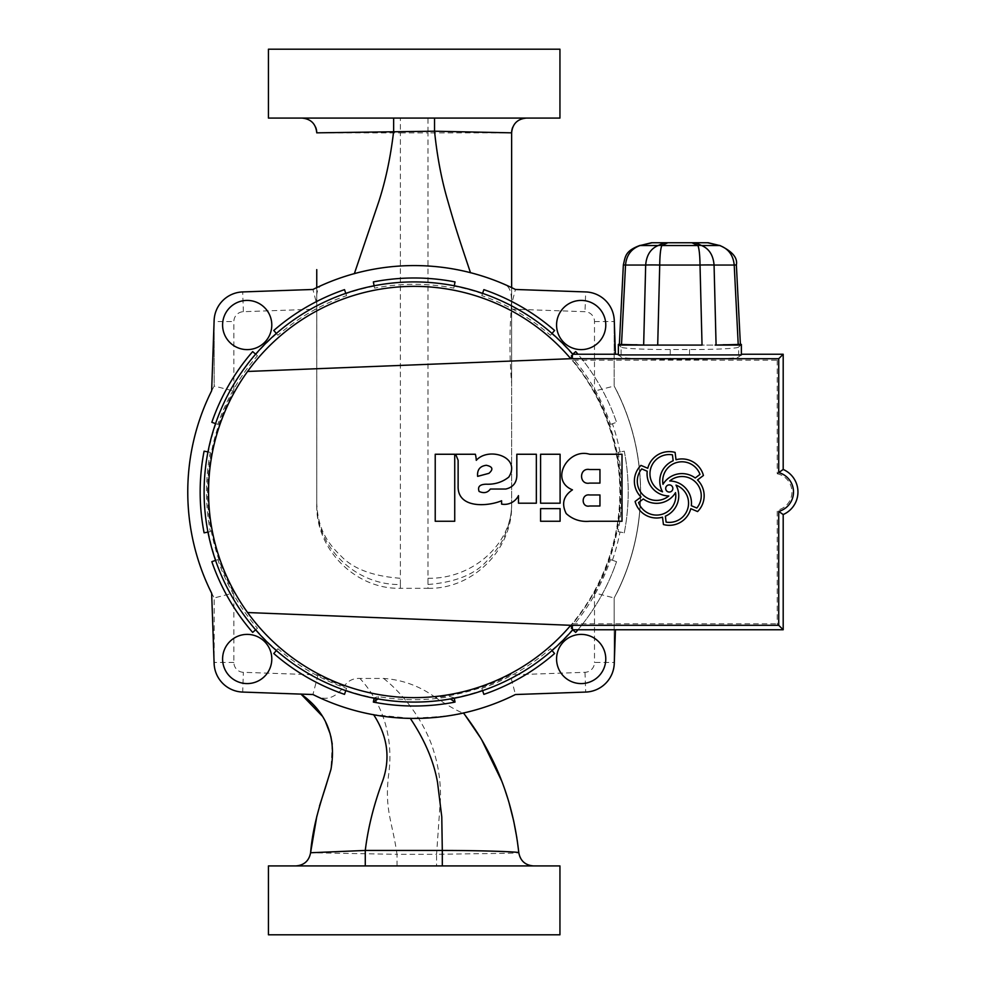 <?xml version="1.0" encoding="UTF-8"?>
<svg xmlns="http://www.w3.org/2000/svg" width="984" height="984" viewBox="0 0 984 984"><rect width="100%" height="100%" fill="white"/><g stroke="black" fill="none" stroke-linecap="round" stroke-linejoin="round"><path stroke-width="0.74" stroke-dasharray="4.92 3.69" d="M640.104 245.385L651.506 242.74M708.234 242.74L652.109 242.74M719.624 245.385L719.599 245.52C728.381 248.657 733.252 255.163 734.212 265.04L738.246 345.077L740.423 345.077L722.723 344.4M736.376 264.93L714.064 265.04C713.24 255.163 709.07 248.657 701.555 245.52A16.236 13.702 -65.1 0 0 697.914 245.52C699.181 248.657 699.882 255.163 700.018 265.04L702.035 345.077L738.246 345.077L738.209 344.4M740.386 344.4L740.423 345.077M691.469 503.144A22.177 22.177 0 0 1 691.321 505.702L696.82 508.027A19.225 19.225 0 0 0 669.735 480.967A22.177 22.177 0 0 1 691.469 503.144M699.981 474.386A19.225 19.225 0 0 0 662.995 484.312A22.177 22.177 0 0 1 695.221 477.99L699.981 474.386M672.429 454.829A19.225 19.225 0 0 0 662.527 491.816A22.177 22.177 0 0 1 673.167 460.758L672.429 454.829M641.716 468.913A19.225 19.225 0 0 0 668.8 495.973A22.177 22.177 0 0 1 647.214 471.238L641.716 468.913M678.751 495.825A22.177 22.177 0 0 1 665.369 516.182L666.106 522.11A19.225 19.225 0 0 0 675.996 485.124A22.177 22.177 0 0 1 678.751 495.825M665.688 488.47A3.579 3.579 0 0 0 669.268 492.049A3.579 3.579 0 0 0 672.847 488.47A3.579 3.579 0 0 0 669.268 484.891A3.579 3.579 0 0 0 665.688 488.47M634.372 481.151A22.177 22.177 0 0 0 641.027 496.994L635.111 501.459A22.177 22.177 0 0 0 662.515 517.19L663.437 524.534A22.177 22.177 0 0 0 690.768 508.679L697.582 511.557A22.177 22.177 0 0 0 697.508 479.958L703.425 475.493A22.177 22.177 0 0 0 676.008 459.749L675.098 452.406A22.177 22.177 0 0 0 647.767 468.273L640.941 465.383A22.177 22.177 0 0 0 634.372 481.151M208.399 492A205.791 205.791 0 0 0 414.19 697.791A205.791 205.791 0 0 0 619.981 492A205.791 205.791 0 0 0 414.19 286.209A205.791 205.791 0 0 0 208.399 492M572.799 629.76L572.651 623.807A206.111 206.111 0 0 0 572.651 360.193L777.225 360.193L783.19 354.24M741.37 354.916L738.652 356.946A49.2 2.571 -0 0 1 689.526 359.394L670.215 359.394A49.2 2.571 -0 0 1 621.076 356.946L618.37 354.916M572.799 354.24L572.651 360.193M777.225 360.193L777.225 473.771L783.19 469.454M777.225 473.771A18.647 18.647 0 0 1 777.225 510.229L777.225 623.807L783.19 629.76M572.651 623.807L777.225 623.807M783.19 514.546L777.225 510.229M570.757 358.705A205.619 205.619 0 0 0 247.599 371.46L570.757 358.705M247.599 612.54A205.619 205.619 0 0 0 570.757 625.295L247.599 612.54M643.315 498.949L638.554 502.553A19.225 19.225 0 0 0 675.528 492.627A22.177 22.177 0 0 1 643.315 498.949M589.625 454.251C568.026 447.659 549.195 480.463 572.454 489.847C563.414 495.924 561.335 503.833 566.206 513.574C572.75 519.515 580.548 522.073 589.625 521.262L622.011 521.262L622.011 454.251L589.625 454.251M599.957 494.964L589.625 494.964C580.954 493.611 581.101 507.867 589.625 505.997L599.957 505.997L599.957 494.964M589.625 483.095L599.957 483.095L599.957 469.516L589.625 469.516C578.826 467.462 578.936 485.223 589.625 483.095M518.482 503.205L536.341 503.205L536.341 454.251L516.821 454.251L516.821 473.661C517.19 482.123 513.5 487.252 505.776 489.036L490.364 489.036C487.621 492.775 483.857 493.587 479.097 491.447C477.4 486.736 479.811 484.312 486.342 484.202C494.866 484.534 502.344 482.16 508.789 477.092C521.557 456.761 488.372 446.576 476.281 460.327A30.824 30.824 0 0 0 475.37 454.251L455.678 454.251L458.126 460.327L458.126 485.825C457.166 508.568 487.228 506.76 501.606 500.758L501.606 504.115A15.646 15.646 0 0 0 518.482 495.628L518.482 503.205M477.634 476.354L488.876 473.353C493.574 469.331 492.713 466.637 486.305 465.284C479.934 466.108 477.043 469.798 477.634 476.354M560.093 454.251L540.585 454.251L540.585 503.205L560.093 503.205L560.093 454.251M540.585 508.63L540.585 521.262L560.093 521.262L560.093 508.63L540.585 508.63M435.223 454.251L435.223 521.262L454.731 521.262L454.731 454.251L435.223 454.251M741.37 354.24L741.37 344.4L738.652 347.106L738.652 356.946M738.652 347.106A49.2 2.571 -0 0 1 689.526 349.554L670.215 349.554A49.2 2.571 -0 0 1 621.076 347.106L621.076 356.946M621.076 347.106L618.37 344.4L618.37 354.24M637.005 344.4L629.452 345.077L730.276 345.077M657.706 345.077L702.035 345.077L657.706 345.077L659.723 265.04C659.858 255.163 660.559 248.657 661.826 245.52A16.236 13.702 65.1 0 0 658.185 245.52C650.658 248.657 646.488 255.163 645.676 265.04L643.659 345.077L657.706 345.077M629.452 345.077L621.494 345.077C618.616 345.077 618.616 345.077 621.494 345.077C618.616 345.077 618.616 345.077 621.494 345.077L643.659 345.077M623.352 264.93L625.529 265.04C626.476 255.163 631.347 248.657 640.141 245.52L658.185 245.52L664.163 242.74M716.081 345.077L714.064 265.04A16.236 0.713 -1.4 0 0 700.018 265.04L659.723 265.04A16.236 0.713 1.4 0 0 645.676 265.04L625.529 265.04L621.519 344.4M222.593 325.015A24.6 24.6 0 0 0 247.193 349.615A24.6 24.6 0 0 0 271.793 325.015A24.6 24.6 0 0 0 247.193 300.415A24.6 24.6 0 0 0 222.593 325.015M556.575 325.015A24.6 24.6 0 0 0 581.175 349.615A24.6 24.6 0 0 0 605.775 325.015A24.6 24.6 0 0 0 581.175 300.415A24.6 24.6 0 0 0 556.575 325.015M556.575 658.985A24.6 24.6 0 0 0 581.175 683.585A24.6 24.6 0 0 0 605.775 658.985A24.6 24.6 0 0 0 581.175 634.385A24.6 24.6 0 0 0 556.575 658.985M222.593 658.985A24.6 24.6 0 0 0 247.193 683.585A24.6 24.6 0 0 0 271.793 658.985A24.6 24.6 0 0 0 247.193 634.385A24.6 24.6 0 0 0 222.593 658.985M618.05 531.631L624.274 532.836A214.02 214.02 0 0 0 624.274 451.164L618.05 452.369A207.685 207.685 0 0 1 618.05 531.631L624.274 532.836A214.02 214.02 0 0 0 624.274 451.164L618.05 452.369M640.609 492A226.418 226.418 0 0 0 616.71 390.759A226.418 226.418 0 0 1 616.71 593.241A226.418 226.418 0 0 0 640.609 492M619.846 492A205.656 205.656 0 0 0 414.19 286.344A205.656 205.656 0 0 0 208.534 492A205.656 205.656 0 0 0 414.19 697.656A205.656 205.656 0 0 0 619.846 492M619.994 452A209.653 209.653 0 0 0 612.417 423.747L616.55 422.321A214.02 214.02 0 0 0 575.714 351.596L570.929 355.753A207.685 207.685 0 0 1 610.56 424.387L612.417 423.747M572.417 354.449A209.653 209.653 0 0 0 551.741 333.773L554.595 330.476A214.02 214.02 0 0 0 483.87 289.64L481.803 295.63A207.685 207.685 0 0 1 550.437 335.261L551.741 333.773M482.443 293.761A209.653 209.653 0 0 0 454.19 286.196L455.026 281.916A214.02 214.02 0 0 0 373.354 281.916L374.56 288.127A207.685 207.685 0 0 1 453.821 288.127L454.19 286.196M374.178 286.196A209.653 209.653 0 0 0 345.925 293.761L344.511 289.64A214.02 214.02 0 0 0 273.773 330.476L277.931 335.261A207.685 207.685 0 0 1 346.577 295.63L345.925 293.761M276.639 333.773A209.653 209.653 0 0 0 255.951 354.449L252.667 351.596A214.02 214.02 0 0 0 211.831 422.321L217.821 424.387A207.685 207.685 0 0 1 257.451 355.753L255.951 354.449M215.951 423.747A209.653 209.653 0 0 0 208.387 452L204.094 451.164A214.02 214.02 0 0 0 204.094 532.836L208.387 532A209.653 209.653 0 0 0 215.951 560.253L211.831 561.679A214.02 214.02 0 0 0 252.667 632.404L255.951 629.551A209.653 209.653 0 0 0 276.639 650.227L273.773 653.524A214.02 214.02 0 0 0 344.511 694.36L345.925 690.239A209.653 209.653 0 0 0 374.178 697.804L374.104 698.222M208.387 532L210.318 531.631A207.685 207.685 0 0 1 210.318 452.369L208.387 452M615.443 629.76L614.262 663.499A29.618 29.618 0 0 1 585.689 692.072L515.432 694.532A226.418 226.418 0 0 1 312.949 694.532L242.679 692.072A29.618 29.618 0 0 1 214.118 663.499L211.658 593.241A226.418 226.418 0 0 1 211.658 390.759L214.118 320.501A29.618 29.618 0 0 1 242.679 291.928L312.949 289.468A226.418 226.418 0 0 1 515.432 289.468L585.689 291.928A29.618 29.618 0 0 1 614.262 320.501L615.443 354.24M454.276 698.222L454.19 697.804A209.653 209.653 0 0 0 482.443 690.239L483.87 694.36A214.02 214.02 0 0 0 554.595 653.524L551.741 650.227A209.653 209.653 0 0 0 572.417 629.551L575.714 632.404A214.02 214.02 0 0 0 616.55 561.679L612.417 560.253A209.653 209.653 0 0 0 619.994 532M255.951 629.551L257.451 628.247A207.685 207.685 0 0 1 217.821 559.613L215.951 560.253M345.925 690.239L346.577 688.37A207.685 207.685 0 0 1 277.931 648.739L276.639 650.227M454.19 697.804L449.934 696.586A207.685 207.685 0 0 1 378.446 696.586L374.178 697.804M551.741 650.227L550.437 648.739A207.685 207.685 0 0 1 481.803 688.37L482.443 690.239M612.417 560.253L610.56 559.613A207.685 207.685 0 0 1 570.929 628.247L572.417 629.551M378.446 696.586L377.991 698.923A210.072 210.072 0 0 0 450.389 698.923L449.934 696.586M552.012 650.547L550.437 648.739M481.803 688.37L482.578 690.633M577.977 629.76A214.02 214.02 0 0 0 616.55 561.679L610.56 559.613M570.929 628.247L572.737 629.821M572.737 354.178L570.929 355.753M610.56 424.387L616.55 422.321A214.02 214.02 0 0 0 577.977 354.24M482.578 293.367L481.803 295.63M550.437 335.261L552.012 333.453M374.104 285.778L374.56 288.127M453.821 288.127L454.276 285.778M276.356 333.453L277.931 335.261M346.577 295.63L345.79 293.367M215.545 423.6L217.821 424.387M257.451 355.753L255.631 354.178M207.968 532.086L210.318 531.631M210.318 452.369L207.968 451.914M255.631 629.821L257.451 628.247M217.821 559.613L215.545 560.4M345.79 690.633L346.577 688.37M277.931 648.739L276.356 650.547M450.475 865.92L304.868 865.92M268.435 865.92L559.945 865.92M268.435 934.8L559.945 934.8M268.435 118.08L559.945 118.08M268.435 49.2L559.945 49.2M316.774 309.136L316.762 304.216L312.974 289.579L242.691 292.027A29.52 29.52 0 0 0 214.192 321.534L214.192 386.048A226.32 226.32 0 0 0 214.192 597.952A226.32 226.32 0 0 1 214.192 386.048L233.872 391.066L233.872 321.534A9.84 9.84 0 0 1 243.38 311.694L316.774 309.136L316.75 504.669C315.655 549.33 355.507 589.404 400.39 588.309L400.39 584.496C355.507 585.566 315.655 546.575 316.75 503.119L316.75 504.669M318.041 674.913L312.974 694.421A226.32 226.32 0 0 0 315.36 695.602A226.32 226.32 0 0 1 312.974 694.421L242.691 691.973L312.974 694.421A226.32 226.32 0 0 0 515.407 694.421L510.327 674.913A206.64 206.64 0 0 1 435.506 697.533C448.692 706.069 457.855 711.223 462.972 712.994L463.402 712.908C459.54 715.061 441.816 716.856 410.23 718.283L373.6 714.655C351.571 710.497 331.362 703.745 312.974 694.421L315.36 695.602C325.802 701.137 335.384 698.062 344.105 686.389A206.64 206.64 0 0 1 318.041 674.913L243.38 672.306A9.84 9.84 0 0 1 233.872 662.466L233.872 592.934A206.64 206.64 0 0 1 233.872 391.066M316.762 304.216C315.938 294.191 317.352 288.029 321.03 285.741A226.32 226.32 0 0 0 312.974 289.579A226.32 226.32 0 0 1 515.407 289.579L585.689 292.027A29.52 29.52 0 0 1 614.176 321.534L614.176 386.048L614.176 321.534A29.52 29.52 0 0 0 585.689 292.027L515.407 289.579A226.32 226.32 0 0 0 505.948 285.114C510.315 287.734 512.098 294.511 511.299 305.421L515.407 289.579A226.32 226.32 0 0 0 505.948 285.114C497.695 281.178 485.887 277.07 470.524 272.802C431.767 263.011 393.034 263.331 354.326 273.737C339.64 278.078 328.533 282.076 321.03 285.741M614.176 597.952A226.32 226.32 0 0 0 614.176 386.048L594.496 391.066A206.64 206.64 0 0 1 594.496 592.934L614.176 597.952A226.32 226.32 0 0 0 614.176 386.048A226.32 226.32 0 0 1 614.176 597.952L614.176 662.466L614.176 597.952M585 672.306L585.689 691.973L515.407 694.421A226.32 226.32 0 0 1 462.972 712.994A226.32 226.32 0 0 0 515.407 694.421L585.689 691.973A29.52 29.52 0 0 0 614.176 662.466A29.52 29.52 0 0 1 585.689 691.973A29.52 29.52 0 0 0 614.176 662.466L594.496 662.466A9.84 9.84 0 0 1 585 672.306L510.327 674.913M435.506 697.533C420.008 686.18 402.714 679.809 383.637 678.431L359.923 678.431C353.121 678.148 347.844 680.805 344.105 686.389M400.39 118.08L526.391 118.08L400.39 118.08L400.39 132.877L427.991 132.877L427.991 588.309L400.39 588.309M427.991 588.309C472.64 589.404 512.726 549.539 511.631 504.669L511.631 383.625C509.54 358.853 509.404 334.019 511.2 309.124L585 311.694A9.84 9.84 0 0 1 594.496 321.534L594.496 391.066M233.872 662.466L214.192 662.466L214.192 597.952L214.192 662.466A29.52 29.52 0 0 0 242.691 691.973A29.52 29.52 0 0 1 214.192 662.466A29.52 29.52 0 0 0 242.691 691.973L243.38 672.306M312.974 289.579L242.691 292.027A29.52 29.52 0 0 0 214.192 321.534L214.192 386.048M511.299 305.421L511.2 309.124M187.87 492A226.32 226.32 0 0 0 214.192 597.952L233.872 592.934M511.631 504.669L511.631 132.84L427.991 132.877L427.991 118.08M511.631 287.611L511.631 383.625M316.75 373.686L316.75 287.611M316.75 269.628L316.75 503.119C317.795 523.525 322.912 538.875 341.214 556.243C353.317 568.912 373.034 576.255 400.39 578.272L400.39 132.877L316.75 132.84M427.991 584.496C455.346 582.307 475.063 574.361 487.154 560.646C496.6 550.573 502.639 541.778 505.259 534.263C509.675 523.414 511.803 513.033 511.631 503.119C512.726 543.242 472.873 579.256 427.991 578.272M383.637 678.431C406.097 696.291 426.429 725.331 434.178 752.649C438.397 766.265 440.524 781.099 440.561 797.151L436.576 854.309L397.019 854.321C392.186 820.508 384.092 809.34 388.889 772.661C392.948 741.161 385.187 706.008 359.923 678.431M295.913 865.92L436.576 865.92L436.576 854.309C480.413 853.583 519.613 853.349 518.802 852.71L518.568 850.643M517.24 840.434L516.797 837.507M509.109 802.969L507.805 798.627M504.817 789.488L501.742 781.087M481.803 740.017L480.278 737.483M464.915 714.901L463.402 712.908M322.137 715.958L325.692 722.244M330.206 733.941L330.808 736.229M332.248 744.113L330.968 769.304M324.966 789.057L324.671 789.906M319.468 806.105L316.885 815.933M397.019 865.92L397.019 854.321L310.587 852.747M307.635 119.199A14.76 14.76 0 0 1 315.618 127.194M512.75 127.194A14.76 14.76 0 0 1 520.733 119.199M707.631 242.74L719.599 245.52L701.555 245.52L695.565 242.74M689.526 349.554L689.526 359.394M670.215 349.554L670.215 359.394M691.924 242.74L697.914 245.52L661.826 245.52L667.804 242.74M594.496 592.934L594.496 662.466M594.496 321.534L614.176 321.534A29.52 29.52 0 0 0 585.689 292.027L585 311.694M243.38 311.694L242.691 292.027A29.52 29.52 0 0 0 214.192 321.534L233.872 321.534M400.39 584.496L400.39 578.272M619.354 344.4L619.317 345.077"/><path stroke-width="1.48" d="M652.109 242.74L640.141 245.52L651.506 242.74L708.234 242.74L719.599 245.52L707.631 242.74M738.209 344.4L734.212 265.04L736.376 264.93L740.386 344.4M691.469 503.144A22.177 22.177 0 0 1 691.321 505.702L696.82 508.027A19.225 19.225 0 0 0 669.735 480.967A22.177 22.177 0 0 1 691.469 503.144M699.981 474.386A19.225 19.225 0 0 0 662.995 484.312A22.177 22.177 0 0 1 695.221 477.99L699.981 474.386M672.429 454.829A19.225 19.225 0 0 0 662.527 491.816A22.177 22.177 0 0 1 673.167 460.758L672.429 454.829M641.716 468.913A19.225 19.225 0 0 0 668.8 495.973A22.177 22.177 0 0 1 647.214 471.238L641.716 468.913M678.751 495.825A22.177 22.177 0 0 1 665.369 516.182L666.106 522.11A19.225 19.225 0 0 0 675.996 485.124A22.177 22.177 0 0 1 678.751 495.825M665.688 488.47A3.579 3.579 0 0 0 669.268 492.049A3.579 3.579 0 0 0 672.847 488.47A3.579 3.579 0 0 0 669.268 484.891A3.579 3.579 0 0 0 665.688 488.47M634.372 481.151A22.177 22.177 0 0 0 641.027 496.994L635.111 501.459A22.177 22.177 0 0 0 662.515 517.19L663.437 524.534A22.177 22.177 0 0 0 690.768 508.679L697.582 511.557A22.177 22.177 0 0 0 697.508 479.958L703.425 475.493A22.177 22.177 0 0 0 676.008 459.749L675.098 452.406A22.177 22.177 0 0 0 647.767 468.273L640.941 465.383A22.177 22.177 0 0 0 634.372 481.151M247.599 612.54L570.757 625.295L778.725 625.295L778.725 511.409A20.135 20.135 0 0 0 778.725 472.591L778.725 358.705L570.757 358.705A205.619 205.619 0 0 0 208.559 492A205.619 205.619 0 0 0 570.757 625.295L572.799 629.76L783.19 629.76L783.19 514.546A24.6 24.6 0 0 0 783.19 469.454L783.19 354.24L741.37 354.24M618.37 354.24L572.799 354.24A210.084 210.084 0 0 0 204.106 492A210.084 210.084 0 0 0 572.799 629.76M618.37 345.077L644.594 345.077L618.37 344.4L618.37 354.916L741.37 354.916L741.37 344.4L715.134 345.077L741.37 345.077M247.599 371.46L570.757 358.705L572.799 354.24M778.725 358.705L783.19 354.24M778.725 625.295L783.19 629.76M778.725 511.409L783.19 514.546M778.725 472.591L783.19 469.454M435.223 454.251L435.223 521.262L454.731 521.262L454.731 454.251L435.223 454.251M540.585 508.63L540.585 521.262L560.093 521.262L560.093 508.63L540.585 508.63M560.093 454.251L540.585 454.251L540.585 503.205L560.093 503.205L560.093 454.251M518.482 503.205L536.341 503.205L536.341 454.251L516.821 454.251L516.821 473.661C517.19 482.123 513.5 487.252 505.776 489.036L490.364 489.036C487.621 492.775 483.857 493.587 479.097 491.447C477.4 486.736 479.811 484.312 486.342 484.202C494.866 484.534 502.344 482.16 508.789 477.092C521.557 456.761 488.372 446.576 476.281 460.327A30.824 30.824 0 0 0 475.37 454.251L455.678 454.251L458.126 460.327L458.126 485.825C457.166 508.568 487.228 506.76 501.606 500.758L501.606 504.115A15.646 15.646 0 0 0 518.482 495.628L518.482 503.205M589.625 454.251C568.026 447.659 549.195 480.463 572.454 489.847C563.414 495.924 561.335 503.833 566.206 513.574C572.75 519.515 580.548 522.073 589.625 521.262L622.011 521.262L622.011 454.251L589.625 454.251M638.554 502.553A19.225 19.225 0 0 0 675.528 492.627A22.177 22.177 0 0 1 643.315 498.949L638.554 502.553M599.957 483.095L599.957 469.516L589.625 469.516C578.826 467.462 578.936 485.223 589.625 483.095L599.957 483.095M589.625 494.964C580.954 493.611 581.101 507.867 589.625 505.997L599.957 505.997L599.957 494.964L589.625 494.964M488.876 473.353C493.574 469.331 492.713 466.637 486.305 465.284C479.934 466.108 477.043 469.798 477.634 476.354L488.876 473.353M644.594 345.077L657.706 345.077L644.594 345.077M695.565 242.74L701.555 245.52C709.07 248.657 713.24 255.163 714.064 265.04A16.236 0.713 178.6 0 0 700.018 265.04L702.035 345.077L657.706 345.077L659.723 265.04A16.236 0.713 -178.6 0 0 645.676 265.04C646.488 255.163 650.658 248.657 658.185 245.52L664.163 242.74M716.081 345.003L714.064 265.04L734.212 265.04C733.252 255.163 728.381 248.657 719.599 245.52L701.555 245.52A16.236 13.702 114.9 0 0 697.914 245.52L691.924 242.74M667.804 242.74L661.826 245.52C660.559 248.657 659.858 255.163 659.723 265.04L700.018 265.04C699.882 255.163 699.181 248.657 697.914 245.52L661.826 245.52A16.236 13.702 -114.9 0 0 658.185 245.52L640.141 245.52C631.347 248.657 626.476 255.163 625.529 265.04L623.352 264.93L619.354 344.4M222.593 325.015A24.6 24.6 0 0 0 247.193 349.615A24.6 24.6 0 0 0 271.793 325.015A24.6 24.6 0 0 0 247.193 300.415A24.6 24.6 0 0 0 222.593 325.015M556.575 325.015A24.6 24.6 0 0 0 581.175 349.615A24.6 24.6 0 0 0 605.775 325.015A24.6 24.6 0 0 0 581.175 300.415A24.6 24.6 0 0 0 556.575 325.015M556.575 658.985A24.6 24.6 0 0 0 581.175 683.585A24.6 24.6 0 0 0 605.775 658.985A24.6 24.6 0 0 0 581.175 634.385A24.6 24.6 0 0 0 556.575 658.985M222.593 658.985A24.6 24.6 0 0 0 247.193 683.585A24.6 24.6 0 0 0 271.793 658.985A24.6 24.6 0 0 0 247.193 634.385A24.6 24.6 0 0 0 222.593 658.985M615.443 354.24L614.262 320.501A29.618 29.618 0 0 0 585.689 291.928L515.432 289.468A226.418 226.418 0 0 0 312.949 289.468L242.679 291.928A29.618 29.618 0 0 0 214.118 320.501L211.658 390.759A226.418 226.418 0 0 0 211.658 593.241L214.118 663.499A29.618 29.618 0 0 0 242.679 692.072L312.949 694.532A226.418 226.418 0 0 0 515.432 694.532L585.689 692.072A29.618 29.618 0 0 0 614.262 663.499L615.443 629.76M374.104 698.222L373.354 702.084A214.02 214.02 0 0 0 455.026 702.084L454.276 698.222M450.389 698.923L455.026 702.084M377.991 698.923L373.354 702.084M482.578 690.633L483.87 694.36A214.02 214.02 0 0 0 554.595 653.524L552.012 650.547M572.737 629.821L575.714 632.404A214.02 214.02 0 0 0 577.977 629.76M577.977 354.24A214.02 214.02 0 0 0 575.714 351.596L572.737 354.178M552.012 333.453L554.595 330.476A214.02 214.02 0 0 0 483.87 289.64L482.578 293.367M454.276 285.778L455.026 281.916A214.02 214.02 0 0 0 373.354 281.916L374.104 285.778M345.79 293.367L344.511 289.64A214.02 214.02 0 0 0 273.773 330.476L276.356 333.453M255.631 354.178L252.667 351.596A214.02 214.02 0 0 0 211.831 422.321L215.545 423.6M207.968 451.914L204.094 451.164A214.02 214.02 0 0 0 204.094 532.836L207.968 532.086M215.545 560.4L211.831 561.679A214.02 214.02 0 0 0 252.667 632.404L255.631 629.821M276.356 650.547L273.773 653.524A214.02 214.02 0 0 0 344.511 694.36L345.79 690.633M316.885 815.933L310.587 852.747L365.273 850.447L365.273 865.92M414.19 865.92L268.435 865.92L268.435 934.8L559.945 934.8L559.945 865.92L414.19 865.92M559.945 118.08L268.435 118.08L268.435 49.2L559.945 49.2L559.945 118.08M470.524 272.802C458.532 237.119 455.149 226.714 447.732 200.711C441.545 179.666 437.142 156.505 434.534 131.204L511.631 132.84L511.631 287.611M316.75 287.611L316.75 269.628M393.649 118.08L393.649 131.204C390.623 157.034 385.642 180.613 378.68 201.966L354.326 273.737M434.534 118.08L434.534 131.204L316.75 132.84A14.76 14.76 0 0 0 315.618 127.194M304.868 865.92L295.913 865.92C304.142 865.256 309.038 860.865 310.587 852.747C313.293 820.804 322.986 796.314 330.968 769.316C336.553 737.213 326.528 712.109 300.87 694.003L302.395 695.245M436.576 865.92L450.475 865.92M373.6 714.655C387.585 736.106 390.611 758.209 382.653 780.976C373.834 804.58 368.041 827.741 365.273 850.447L442.296 850.447L441.779 816.88L437.536 782.428C433.846 761.345 424.744 739.968 410.23 718.283M463.402 712.908C471.533 723.646 478.187 733.56 483.341 742.637C491.077 756.265 497.191 769.033 501.692 780.939C510.216 802.882 515.911 826.806 518.802 852.71C519.577 851.861 483.697 850.471 442.296 850.447L442.308 865.92M518.568 850.643L517.24 840.434M516.797 837.507L513.746 821.246M513.685 820.964L509.109 802.969M507.805 798.627L504.817 789.488M501.742 781.087L481.803 740.017M480.278 737.483L464.915 714.901M301.006 694.114L322.137 715.958M325.692 722.244L330.206 733.941M330.808 736.229L332.248 744.113M330.968 769.304L324.966 789.057M324.671 789.906L319.468 806.105M301.99 118.08C310.956 118.953 315.876 123.873 316.75 132.84C315.876 123.873 310.956 118.953 301.99 118.08A14.76 14.76 0 0 1 307.635 119.199M520.733 119.199A14.76 14.76 0 0 1 526.391 118.08C517.424 118.953 512.504 123.873 511.631 132.84A14.76 14.76 0 0 1 512.75 127.194M310.587 852.747C309.038 860.865 304.142 865.256 295.913 865.92M533.476 865.92C525.222 865.244 520.339 860.84 518.802 852.71C520.339 860.84 525.222 865.244 533.476 865.92M643.659 345.003L645.676 265.04L625.529 265.04L621.519 344.4M511.631 132.84C512.504 123.873 517.424 118.953 526.391 118.08M736.376 264.93C737.816 257.771 732.231 251.252 719.624 245.385M640.104 245.385C624.877 250.957 625.394 256.652 623.352 264.93"/></g></svg>
